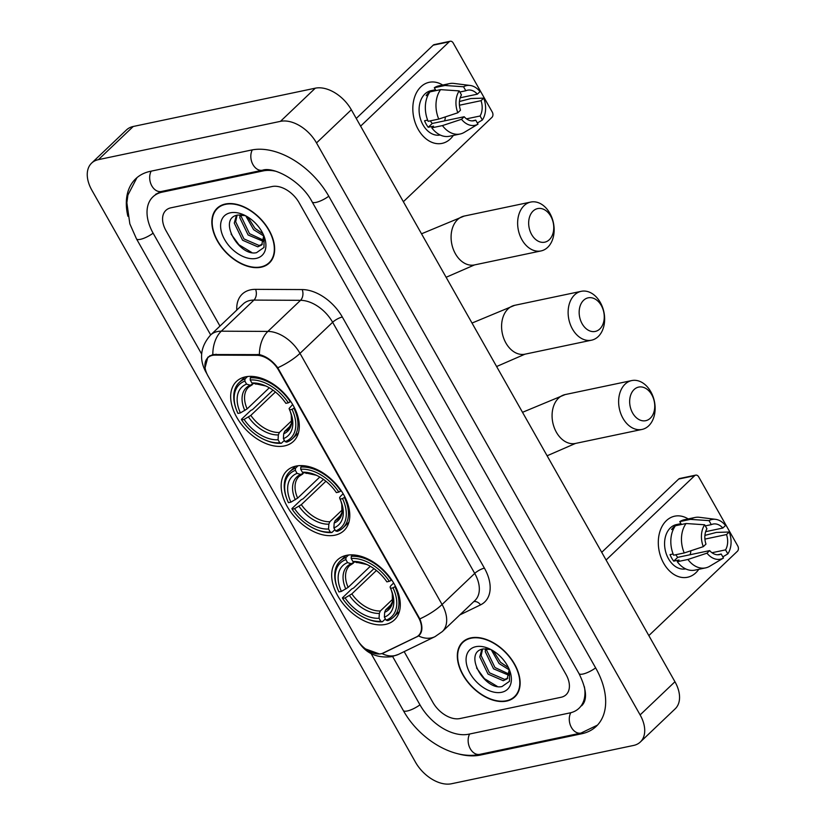 <?xml version="1.0" encoding="UTF-8"?>
<svg xmlns="http://www.w3.org/2000/svg" width="825" height="825" viewBox="0 0 825 825"><rect width="100%" height="100%" fill="white"/><g stroke="black" fill="none" stroke-linecap="round" stroke-linejoin="round"><path stroke-width="1.24" d="M335.012 535.167A41.353 26.359 -133.6 0 0 343.994 530.588A41.353 26.359 -133.6 0 0 339.549 488.369A41.353 26.359 -133.6 0 0 295.948 466.104A41.353 26.359 -133.6 0 0 286.966 470.683A41.353 26.359 -133.6 0 0 291.4 512.913A41.353 26.359 -133.6 0 0 335.012 535.167M284.522 445.912A41.353 26.359 -133.6 0 0 293.504 441.334A41.353 26.359 -133.6 0 0 289.059 399.114A41.353 26.359 -133.6 0 0 245.448 376.86A41.353 26.359 -133.6 0 0 236.466 381.439A41.353 26.359 -133.6 0 0 240.91 423.658A41.353 26.359 -133.6 0 0 284.522 445.912M385.512 624.412A41.353 26.359 -133.6 0 0 394.494 619.833A41.353 26.359 -133.6 0 0 390.05 577.613A41.353 26.359 -133.6 0 0 346.438 555.359A41.353 26.359 -133.6 0 0 337.456 559.938A41.353 26.359 -133.6 0 0 341.901 602.157A41.353 26.359 -133.6 0 0 385.512 624.412M381.253 653.74A21.068 13.427 -133.6 0 0 383.594 652.946L416.316 637.065A21.068 13.427 -133.6 0 0 418.543 635.528A21.068 13.427 -133.6 0 0 418.388 617.244L278.582 370.136A21.068 13.427 -133.6 0 0 256.905 355.317L215.088 355.111A21.068 13.427 -133.6 0 0 207.869 357.699A21.068 13.427 -133.6 0 0 208.024 375.983L356.926 639.179A21.068 13.427 -133.6 0 0 381.253 653.74M506.602 701.085A37.847 24.121 -133.6 0 0 514.821 696.898A37.847 24.121 -133.6 0 0 510.757 658.257A37.847 24.121 -133.6 0 0 470.848 637.89A37.847 24.121 -133.6 0 0 462.629 642.077A37.847 24.121 -133.6 0 0 466.692 680.718A37.847 24.121 -133.6 0 0 506.602 701.085M515.532 695.681A37.847 24.121 -133.6 0 0 516.429 695.093M261.123 267.207A37.847 24.121 -133.6 0 0 269.342 263.02A37.847 24.121 -133.6 0 0 265.279 224.379A37.847 24.121 -133.6 0 0 225.369 204.012A37.847 24.121 -133.6 0 0 217.15 208.199A37.847 24.121 -133.6 0 0 221.224 246.84A37.847 24.121 -133.6 0 0 261.123 267.207M270.053 261.803A37.847 24.121 -133.6 0 0 270.951 261.216M205.074 367.713L207.848 357.225L212.809 354.544L259.401 354.606C266.269 356.317 272.394 360.7 277.767 367.764L419.853 618.894C422.957 626.804 422.524 632.486 418.564 635.931L381.954 653.575L379.552 653.988L365.31 648.873M357.895 640.685C365.248 653.091 376.551 658.422 391.793 656.659L398.527 654.359A27.308 20.615 -115.9 0 1 381.985 653.565L381.47 653.699M419.234 635.374L418.564 635.931A27.308 20.615 -115.9 0 0 434.981 636.663L442.303 631.589L474.963 600.497A31.206 19.893 -133.6 0 0 474.726 573.416L332.64 322.276A31.206 19.893 -133.6 0 0 300.527 300.321L253.935 300.094A31.206 19.893 -133.6 0 0 250.016 300.475A31.206 19.893 -133.6 0 0 243.241 303.93L210.581 335.022A31.206 19.893 46.4 0 1 217.357 331.567A31.206 19.893 46.4 0 1 221.286 331.186L267.877 331.413A31.206 19.893 46.4 0 1 299.991 353.368L442.076 604.508A27.308 7.714 150.5 0 1 419.853 618.894M170.93 207.807A23.409 14.922 -133.6 0 0 165.846 210.406A23.409 14.922 -133.6 0 0 166.021 230.711L219.976 326.081L166.021 230.711A23.409 14.922 -133.6 0 1 165.846 210.406A23.409 14.922 -133.6 0 1 170.93 207.807L272.075 186.532L170.93 207.807M404.157 651.626L432.877 702.374A23.409 14.922 -133.6 0 0 459.896 718.565L561.041 697.28A23.409 14.922 -133.6 0 0 566.125 694.691A23.409 14.922 -133.6 0 0 565.96 674.376L299.104 202.713A23.409 14.922 -133.6 0 0 272.075 186.532A23.409 14.922 -133.6 0 1 299.104 202.713L565.96 674.376A23.409 14.922 -133.6 0 1 566.125 694.691A23.409 14.922 -133.6 0 1 561.041 697.28L459.896 718.565A23.409 14.922 -133.6 0 1 432.877 702.374L404.157 651.626M219.027 206.683A37.847 24.121 -133.6 0 0 218.408 207.549M464.506 640.561A37.847 24.121 -133.6 0 0 463.877 641.427M471.034 638.22A37.455 23.873 -133.6 0 0 462.897 642.366A37.455 23.873 -133.6 0 0 466.919 680.604A37.455 23.873 -133.6 0 0 506.416 700.755A37.455 23.873 -133.6 0 0 514.553 696.609A37.455 23.873 -133.6 0 0 510.531 658.371A37.455 23.873 -133.6 0 0 471.034 638.22M509.118 675.376L493.577 668.848L485.286 651.678L485.482 648.718M508.798 668.394L509.108 670.148A19.511 12.437 -133.6 0 0 508.726 668.229M490.957 649.574A19.511 12.437 -133.6 0 0 490.927 649.564L483.378 648.914C462.619 651.936 484.182 690.7 501.982 686.565L509.448 681.347L509.592 670.405M509.108 670.148L507.179 678.851L503.26 680.708L488.049 674.107L479.758 656.947L481.882 649.275M507.818 678.15L504.642 679.387L489.431 672.788L481.14 655.627L482.563 649.089M509.046 669.735L499.115 663.578L491.226 649.708M508.489 667.724L500.497 662.258L493.278 650.894M509.334 674.221L494.969 667.528L486.668 650.368L486.698 648.749M501.631 692.288A27.308 17.407 -133.6 0 0 509.737 670.663A27.308 17.407 -133.6 0 0 488.575 648.44A27.308 17.407 -133.6 0 0 475.829 646.687A27.308 17.407 -133.6 0 0 470.095 673.406A27.308 17.407 -133.6 0 0 501.631 692.288M497.166 686.328L484.419 678.655L476.551 667.941M698.785 569.312A31.206 22.378 -101.9 0 1 663.702 563.3A31.206 22.378 -101.9 0 1 662.176 526.185A31.206 22.378 -101.9 0 1 688.184 518.925A31.206 22.378 -101.9 0 0 674.695 516.182A31.206 22.378 -101.9 0 0 663.702 563.3A31.206 22.378 -101.9 0 0 687.545 577.263A31.206 22.378 -101.9 0 0 698.785 569.312M648.842 635.59L737.416 551.255A3.898 2.795 78.1 0 0 737.746 545.933L698.682 476.871A3.898 2.795 78.1 0 0 695.702 475.128A3.898 2.795 78.1 0 0 694.66 475.685L678.686 479.047L601.724 552.327M606.086 560.02L694.66 475.685M678.686 479.047A3.898 2.795 -101.9 0 1 679.728 478.49L695.702 475.128M676.18 554.648A19.511 13.984 -101.9 0 1 676.139 555.235M704.921 539.107L726.526 534.559A15.603 11.189 -101.9 0 1 725.567 549.873L711.975 552.729M717.626 554.771L721.215 554.018A15.603 11.189 -101.9 0 1 719.462 554.606A15.603 11.189 -101.9 0 1 709.665 550.615L677.717 557.339A15.603 11.189 78.1 0 1 675.819 554.72M690.865 550.76A15.603 11.189 -101.9 0 1 690.092 554.73M685.668 568.889A22.626 16.222 -101.9 0 1 668.487 558.742A22.626 16.222 -101.9 0 1 676.459 524.576L680.934 523.638M710.129 566.012A25.75 18.459 -101.9 0 1 709.758 566.239A25.75 18.459 -101.9 0 1 705.581 567.889L694.928 570.127A25.75 18.459 -101.9 0 1 677.273 561.712L679.037 560.031L673.716 561.144A22.626 16.222 -101.9 0 1 671.684 558.071A22.626 16.222 -101.9 0 1 670.024 554.637L673.107 553.988M705.303 525.896L711.284 524.638L709.026 520.637L690.432 519.368L679.79 521.606L681.285 524.246L675.953 525.37A22.626 16.222 -101.9 0 0 671.602 529.516L673.417 529.134M673.592 555.194A25.75 18.459 -101.9 0 1 675.438 525.752L686.08 523.514L704.663 524.783L706.932 528.784A15.603 11.189 -101.9 0 0 705.973 544.098L703.302 546.655L684.234 552.956L673.592 555.194M679.79 521.606A25.75 18.459 -101.9 0 1 684.327 519.729L694.98 517.492A25.75 18.459 -101.9 0 1 699.466 517.316L715.605 519.337A20.285 14.541 -101.9 0 1 725.515 525.494L722.834 528.041L705.674 531.661M677.273 561.712L687.916 559.474L706.984 553.163L709.665 550.615M705.581 567.889A25.75 18.459 -101.9 0 1 687.916 559.474M684.234 552.956A25.75 18.459 -101.9 0 1 686.08 523.514M690.432 519.368A25.75 18.459 -101.9 0 1 694.98 517.492M721.215 554.018L723.473 558.03L709.758 566.239M723.473 558.03A20.285 14.541 -101.9 0 1 706.984 553.163M703.302 546.655A20.285 14.541 -101.9 0 1 704.663 524.783M709.026 520.637A20.285 14.541 -101.9 0 1 715.605 519.337M711.284 524.638A15.603 11.189 -101.9 0 1 713.037 524.061A15.603 11.189 -101.9 0 1 722.834 528.041M726.526 534.559L729.197 532.012L716.327 532.424L704.921 535.384M729.197 532.012A20.285 14.541 -101.9 0 1 727.836 553.884L725.567 549.873M722.824 556.875L727.836 553.884M673.716 561.144L677.717 557.339M225.555 204.342A37.455 23.873 -133.6 0 0 217.429 208.488A37.455 23.873 -133.6 0 0 221.451 246.727A37.455 23.873 -133.6 0 0 260.937 266.877A37.455 23.873 -133.6 0 0 269.074 262.732A37.455 23.873 -133.6 0 0 265.052 224.493A37.455 23.873 -133.6 0 0 225.555 204.342M263.649 241.498L248.108 234.97L239.817 217.8L240.013 214.84M263.319 234.517L263.629 236.27A19.511 12.437 -133.6 0 0 263.247 234.352M245.479 215.696A19.511 12.437 -133.6 0 0 245.458 215.686L237.909 215.036C217.14 218.058 238.703 256.822 256.513 252.687L263.969 247.469L264.124 236.528M263.629 236.27L261.7 244.973L257.792 246.83L242.581 240.23L234.279 223.07L236.414 215.397M262.34 244.272L259.174 245.51L243.963 238.91L235.661 221.75L237.084 215.212M263.567 235.857L253.636 229.701L245.747 215.83M263.01 233.846L255.018 228.381L247.809 217.016M263.856 240.343L249.49 233.65L241.199 216.49L241.23 214.871M256.152 258.411A27.308 17.407 -133.6 0 0 264.258 236.785A27.308 17.407 -133.6 0 0 243.097 214.562A27.308 17.407 -133.6 0 0 230.35 212.809A27.308 17.407 -133.6 0 0 224.617 239.528A27.308 17.407 -133.6 0 0 256.152 258.411M251.687 252.45L238.941 244.778L231.072 234.063M651.781 394.762A17.17 12.303 78.1 0 0 634.095 389.555A17.17 12.303 78.1 0 0 632.62 413.005A17.17 12.303 78.1 0 0 650.317 418.213A17.17 12.303 78.1 0 0 651.781 394.762M622.947 418.265A24.967 17.902 -101.9 0 1 631.744 380.573A24.967 17.902 -101.9 0 1 650.812 391.741A24.967 17.902 -101.9 0 1 642.025 429.433A24.967 17.902 -101.9 0 1 622.947 418.265M395.453 586.317L393.02 587.843A37.146 23.678 -133.6 0 1 386.09 620.163L384.378 617.152A33.547 21.388 -133.6 0 0 391.782 591.339A33.547 21.388 -133.6 0 0 390.555 588.359L390.091 586.998L390.844 585.698L393.649 583.028M391.669 604.148L385.667 609.861L384.667 612.294L384.378 617.152M385.378 618.915L382.377 621.772L380.758 621.287A37.146 23.678 -133.6 0 1 366.176 618.502A37.146 23.678 -133.6 0 1 342.623 598.445L342.416 597.847L351.739 588.967L353.554 588.07L373.962 568.642M337.404 588.277A37.146 23.678 -133.6 0 1 345.871 559.608L345.995 557.473A38.703 24.668 -133.6 0 0 340.158 561.031A38.703 24.668 -133.6 0 0 337.074 587.39L337.404 588.277A37.146 23.678 -133.6 0 0 338.931 591.927L341.395 591.412L348.129 587.39L370.291 566.29M345.995 557.473L348.573 555.019M352.853 554.885L351.316 556.349L351.192 558.494A37.146 23.678 -133.6 0 1 389.328 581.326L391.277 580.274A38.703 24.668 -133.6 0 0 351.316 556.349M386.09 620.163L387.698 620.648A38.703 24.668 -133.6 0 0 393.535 617.09A38.703 24.668 -133.6 0 0 394.958 586.792M345.871 559.608L347.573 562.629A33.547 21.388 -133.6 0 0 341.395 591.412M389.328 581.326L386.863 581.852A33.547 21.388 -133.6 0 0 365.795 564.032A33.547 21.388 -133.6 0 0 352.894 561.505L351.192 558.494M390.555 588.359L393.02 587.843M354.585 562.011L351.233 563.722L347.573 562.629M352.894 561.505L366.826 564.496A30.009 19.13 -133.6 0 0 356.555 562.598M353.317 563.217L349.583 565.63A28.865 18.398 -133.6 0 0 348.129 587.39M366.176 618.502L367.063 618.874A38.703 24.668 -133.6 0 0 382.377 621.772M342.623 598.445L345.087 597.929A33.547 21.388 -133.6 0 0 379.057 618.276L380.758 621.287M376.417 570.488L351.821 593.907L345.087 597.929M379.057 618.276L379.345 613.408L380.346 610.985L392.762 599.156M601.291 305.508A17.17 12.303 78.1 0 0 583.595 300.3A17.17 12.303 78.1 0 0 582.13 323.751A17.17 12.303 78.1 0 0 599.816 328.969A17.17 12.303 78.1 0 0 601.291 305.508M572.447 329.02A24.967 17.902 -101.9 0 1 581.243 291.318A24.967 17.902 -101.9 0 1 600.322 302.486A24.967 17.902 -101.9 0 1 591.525 340.189A24.967 17.902 -101.9 0 1 572.447 329.02M344.953 497.062L342.519 498.589A37.146 23.678 -133.6 0 1 335.589 530.918L333.888 527.897A33.547 21.388 -133.6 0 0 341.292 502.085A33.547 21.388 -133.6 0 0 340.055 499.115L339.601 497.743L340.354 496.444L343.159 493.773M341.179 514.893L335.167 520.616L334.177 523.04L333.888 527.897M334.878 529.66L331.877 532.517L330.268 532.032A37.146 23.678 -133.6 0 1 315.686 529.258A37.146 23.678 -133.6 0 1 292.122 509.19L291.926 508.592L301.238 499.723L303.064 498.816L323.472 479.387M286.904 499.032A37.146 23.678 -133.6 0 1 295.371 470.353L295.505 468.218A38.703 24.668 -133.6 0 0 289.668 471.776A38.703 24.668 -133.6 0 0 286.574 498.135L286.904 499.032A37.146 23.678 -133.6 0 0 288.441 502.683L290.905 502.167L297.639 498.135L319.801 477.036M295.505 468.218L298.073 465.764M302.363 465.63L300.826 467.094L300.692 469.239A37.146 23.678 -133.6 0 1 338.838 492.082L340.777 491.019A38.703 24.668 -133.6 0 0 300.826 467.094M335.589 530.918L337.198 531.393A38.703 24.668 -133.6 0 0 343.035 527.835A38.703 24.668 -133.6 0 0 344.458 497.537M295.371 470.353L297.072 473.375A33.547 21.388 -133.6 0 0 290.905 502.167M338.838 492.082L336.373 492.597A33.547 21.388 -133.6 0 0 315.294 474.787A33.547 21.388 -133.6 0 0 302.404 472.251L300.692 469.239M340.055 499.115L342.519 498.589M304.085 472.756L300.733 474.468L297.072 473.375M302.404 472.251L316.326 475.241A30.009 19.13 -133.6 0 0 306.054 473.354M302.816 473.963L299.083 476.386A28.865 18.398 -133.6 0 0 297.639 498.135M315.686 529.258L316.563 529.629A38.703 24.668 -133.6 0 0 331.877 532.517M292.122 509.19L294.587 508.674A33.547 21.388 -133.6 0 0 328.556 529.021L330.268 532.032M325.916 481.233L301.321 504.653L294.587 508.674M328.556 529.021L328.845 524.164L329.845 521.73L342.262 509.912M550.791 216.263A17.17 12.303 78.1 0 0 533.105 211.045A17.17 12.303 78.1 0 0 531.63 234.506A17.17 12.303 78.1 0 0 549.316 239.714A17.17 12.303 78.1 0 0 550.791 216.263M521.957 239.766A24.967 17.902 -101.9 0 1 530.753 202.063A24.967 17.902 -101.9 0 1 549.821 213.232A24.967 17.902 -101.9 0 1 541.025 250.934A24.967 17.902 -101.9 0 1 521.957 239.766M294.463 407.818L292.029 409.344A37.146 23.678 -133.6 0 1 285.089 441.664L283.387 438.653A33.547 21.388 -133.6 0 0 290.792 412.84A33.547 21.388 -133.6 0 0 289.565 409.86L289.101 408.488L292.658 404.518M290.678 425.638L284.677 431.362L283.676 433.795L283.387 438.653M284.377 440.406L281.377 443.262L279.768 442.788A37.146 23.678 -133.6 0 1 265.186 440.003A37.146 23.678 -133.6 0 1 241.632 419.946L241.426 419.337L250.748 410.468L252.563 409.571L272.972 390.142M236.414 409.778A37.146 23.678 -133.6 0 1 244.87 381.109L245.004 378.964A38.703 24.668 -133.6 0 0 239.167 382.532A38.703 24.668 -133.6 0 0 236.084 408.88L236.414 409.778A37.146 23.678 -133.6 0 0 237.94 413.428L240.405 412.912L247.139 408.891L269.301 387.781M245.004 378.964L247.583 376.509M251.862 376.386L250.326 377.85L250.202 379.985A37.146 23.678 -133.6 0 1 288.338 402.827L290.276 401.775A38.703 24.668 -133.6 0 0 250.326 377.85M285.089 441.664L286.708 442.148A38.703 24.668 -133.6 0 0 292.545 438.58A38.703 24.668 -133.6 0 0 293.968 408.293M244.87 381.109L246.582 384.12A33.547 21.388 -133.6 0 0 240.405 412.912M288.338 402.827L285.873 403.343A33.547 21.388 -133.6 0 0 264.804 385.533A33.547 21.388 -133.6 0 0 251.903 383.006L250.202 379.985M289.565 409.86L292.029 409.344M253.595 383.512L250.243 385.223L246.582 384.12M251.903 383.006L265.825 385.987A30.009 19.13 -133.6 0 0 255.564 384.099M252.326 384.718L248.593 387.131A28.865 18.398 -133.6 0 0 247.139 408.891M265.186 440.003L266.062 440.375A38.703 24.668 -133.6 0 0 281.377 443.262M241.632 419.946L244.087 419.43A33.547 21.388 -133.6 0 0 278.066 439.766L279.768 442.788M275.416 391.988L250.821 415.398L244.087 419.43M278.066 439.766L278.355 434.909L279.345 432.486L291.772 420.657M453.317 135.434A31.206 22.378 -101.9 0 1 418.223 129.422A31.206 22.378 -101.9 0 1 416.697 92.307A31.206 22.378 -101.9 0 1 442.716 85.047A31.206 22.378 -101.9 0 0 429.217 82.304A31.206 22.378 -101.9 0 0 418.223 129.422A31.206 22.378 -101.9 0 0 442.066 143.385A31.206 22.378 -101.9 0 0 453.317 135.434M403.363 201.713L491.937 117.377A3.898 2.795 78.1 0 0 492.267 112.056L453.203 42.993A3.898 2.795 78.1 0 0 450.223 41.25A3.898 2.795 78.1 0 0 449.182 41.807L433.207 45.169L356.245 118.449M360.608 126.142L449.182 41.807M433.207 45.169A3.898 2.795 -101.9 0 1 434.249 44.612L450.223 41.25M430.702 120.77A19.511 13.984 -101.9 0 1 430.671 121.358M459.442 105.229L481.047 100.681A15.603 11.189 -101.9 0 1 480.088 115.995L466.496 118.852M472.147 120.893L475.736 120.141A15.603 11.189 -101.9 0 1 473.983 120.728A15.603 11.189 -101.9 0 1 464.186 116.737L432.248 123.461A15.603 11.189 78.1 0 1 430.351 120.842M445.387 116.882A15.603 11.189 -101.9 0 1 444.623 120.852M440.189 135.011A22.626 16.222 -101.9 0 1 423.008 124.864A22.626 16.222 -101.9 0 1 430.98 90.698L435.456 89.76M464.65 132.134A25.75 18.459 -101.9 0 1 464.279 132.361A25.75 18.459 -101.9 0 1 460.103 134.011L449.46 136.249A25.75 18.459 -101.9 0 1 431.795 127.834L433.558 126.153L428.237 127.267A22.626 16.222 -101.9 0 1 426.205 124.193A22.626 16.222 -101.9 0 1 424.555 120.759L427.628 120.11M459.824 92.029L465.816 90.76L463.547 86.759L444.953 85.491L434.311 87.728L435.806 90.368L430.485 91.492A22.626 16.222 -101.9 0 0 426.123 95.638L427.938 95.257M428.113 121.316A25.75 18.459 -101.9 0 1 429.959 91.874L440.602 89.636L459.195 90.905L461.453 94.906A15.603 11.189 -101.9 0 0 460.494 110.22L457.823 112.778L438.756 119.078L428.113 121.316M434.311 87.728A25.75 18.459 -101.9 0 1 438.859 85.852L449.501 83.614A25.75 18.459 -101.9 0 1 453.987 83.438L470.137 85.46A20.285 14.541 -101.9 0 1 480.037 91.616L477.366 94.163L460.195 97.783M431.795 127.834L442.448 125.596L461.505 119.285L464.186 116.737M460.103 134.011A25.75 18.459 -101.9 0 1 442.448 125.596M438.756 119.078A25.75 18.459 -101.9 0 1 440.602 89.636M444.953 85.491A25.75 18.459 -101.9 0 1 449.501 83.614M475.736 120.141L478.005 124.152L464.279 132.361M478.005 124.152A20.285 14.541 -101.9 0 1 461.505 119.285M457.823 112.778A20.285 14.541 -101.9 0 1 459.195 90.905M463.547 86.759A20.285 14.541 -101.9 0 1 470.137 85.46M465.816 90.76A15.603 11.189 -101.9 0 1 467.558 90.183A15.603 11.189 -101.9 0 1 477.366 94.163M481.047 100.681L483.728 98.134L470.848 98.546L459.453 101.506M483.728 98.134A20.285 14.541 -101.9 0 1 482.357 120.007L480.088 115.995M477.355 122.997L482.357 120.007M428.237 127.267L432.248 123.461M275.87 171.291A42.137 26.854 -133.6 0 0 263.227 170.899L162.082 192.173A42.137 26.854 -133.6 0 0 152.934 196.835A42.137 26.854 -133.6 0 0 153.244 233.403L210.684 334.929M392.607 656.483L420.1 705.066A42.137 26.854 -133.6 0 0 468.744 734.198L569.889 712.924A42.137 26.854 -133.6 0 0 579.037 708.252A42.137 26.854 -133.6 0 0 584.378 686.699M98.412 159.648A31.206 19.893 -133.6 0 0 91.627 163.102A31.206 19.893 -133.6 0 0 91.853 190.183L415.47 762.166A31.206 19.893 -133.6 0 0 451.512 783.75L633.569 745.449A31.206 19.893 -133.6 0 0 640.344 741.995A31.206 19.893 -133.6 0 0 640.118 714.914L316.501 142.921A31.206 19.893 -133.6 0 0 280.469 121.347L98.412 159.648L133.237 126.483A31.206 19.893 -133.6 0 0 126.462 129.938L91.627 163.102M640.344 741.995L675.18 708.83A31.206 19.893 -133.6 0 0 674.953 681.749L351.337 109.756A31.206 19.893 -133.6 0 0 315.294 88.182L133.237 126.483M457.287 753.607A67.103 42.776 -133.6 0 0 480.542 755.04L581.687 733.765A67.103 42.776 -133.6 0 0 596.258 726.34A67.103 42.776 -133.6 0 0 595.763 668.106L328.917 196.443A67.103 42.776 -133.6 0 0 251.429 150.047L150.294 171.332A67.103 42.776 -133.6 0 0 135.723 178.757A67.103 42.776 -133.6 0 0 127.885 216.243M256.905 355.317L257.864 354.399M215.088 355.111L216.057 354.193M236.785 310.076A39.012 24.863 46.4 0 1 250.687 289.812A39.012 24.863 46.4 0 1 255.585 289.338L302.177 289.565A39.012 24.863 46.4 0 1 342.323 317.017L484.409 568.147A39.012 24.863 46.4 0 1 480.562 604.859L459.793 614.934M206.291 372.333A27.308 7.714 150.5 0 1 205.672 371.632L206.941 373.869M277.767 367.764A27.308 7.714 -29.5 0 0 299.991 353.368L332.64 322.276A7.807 2.207 150.5 0 1 342.323 317.017M259.401 354.606A27.308 17.944 -89.7 0 1 267.877 331.413L300.527 300.321A7.807 5.125 90.3 0 0 302.177 289.565M484.409 568.147A7.807 2.207 150.5 0 0 474.726 573.416L442.076 604.508A31.206 19.893 46.4 0 1 442.303 631.589M212.809 354.544A27.308 17.944 -89.7 0 1 221.286 331.186L253.935 300.094A7.807 5.125 90.3 0 0 255.585 289.338M480.562 604.859A7.807 5.888 64.1 0 0 473.756 601.642M417.13 636.797L417.77 636.188M522.514 412.314L565.197 394.567A24.967 17.902 78.1 0 0 556.401 432.269A24.967 17.902 78.1 0 0 575.479 443.438L547.109 455.782M385.667 609.861A28.865 18.398 -133.6 0 0 389.4 607.447L392.411 601.827L392.277 593.598L391.38 590.288A30.009 19.13 -133.6 0 1 384.667 612.294M351.233 563.722A30.009 19.13 -133.6 0 0 345.809 589.019M349.491 595.537A30.009 19.13 -133.6 0 0 379.345 613.408M351.821 593.907A28.865 18.398 -133.6 0 0 380.346 610.985M472.013 323.06L514.707 305.312A24.967 17.902 78.1 0 0 505.911 343.014A24.967 17.902 78.1 0 0 524.978 354.183L496.609 366.527M335.167 520.616A28.865 18.398 -133.6 0 0 338.9 518.203L341.921 512.572L341.787 504.353L340.89 501.033A30.009 19.13 -133.6 0 1 334.177 523.04M300.733 474.468A30.009 19.13 -133.6 0 0 295.309 499.775M298.99 506.282A30.009 19.13 -133.6 0 0 328.845 524.164M301.321 504.653A28.865 18.398 -133.6 0 0 329.845 521.73M421.523 233.805L464.207 216.068A24.967 17.902 78.1 0 0 455.41 253.77A24.967 17.902 78.1 0 0 474.488 264.928L446.119 277.282M284.677 431.362A28.865 18.398 -133.6 0 0 288.41 428.948L291.421 423.328L291.287 415.099L290.39 411.788A30.009 19.13 -133.6 0 1 283.676 433.795M250.243 385.223A30.009 19.13 -133.6 0 0 244.808 410.52M248.5 417.037A30.009 19.13 -133.6 0 0 278.355 434.909M250.821 415.398A28.865 18.398 -133.6 0 0 279.345 432.486M201.64 354.028L136.476 238.858A12.488 3.527 -29.5 0 0 153.12 233.176M151.171 171.146A12.488 8.951 78.1 0 0 151.831 185.893A12.488 8.951 78.1 0 0 161.37 191.483L262.515 170.208C273.539 166.279 301.403 180.902 312.139 201.898L578.995 673.561C586.688 689.226 587.575 699.961 581.656 705.767M252.306 149.882A12.488 8.951 78.1 0 0 252.976 164.618A12.488 8.951 78.1 0 0 262.515 170.208M328.783 196.226A12.488 3.527 150.5 0 1 312.139 201.898M595.64 667.889A12.488 3.527 150.5 0 1 578.995 673.561M597.444 725.134L580.965 733.074A12.488 8.951 -101.9 0 1 571.436 727.485A12.488 8.951 -101.9 0 1 570.787 712.707M580.965 733.074L479.83 754.349A12.488 8.951 -101.9 0 1 470.291 748.77A12.488 8.951 -101.9 0 1 469.631 734.013M479.83 754.349C453.678 760.31 419.193 739.221 403.322 710.521A12.488 3.527 -29.5 0 0 419.966 704.839M315.294 88.182L280.469 121.347M351.337 109.756L316.501 142.921M674.953 681.749L640.118 714.914M582.883 732.621L581.687 733.765M481.676 753.957L480.542 755.04M163.226 191.091L162.082 192.173M264.248 169.929L263.227 170.899M418.543 635.528L420.626 633.548M207.869 357.699L210.045 355.637M210.581 335.022C200.527 346.51 198.887 358.71 205.672 371.632M398.527 654.359L434.981 636.663M465.403 639.983L462.897 642.366M517.058 694.227L514.553 696.609M219.924 206.106L217.429 208.488M271.58 260.349L269.074 262.732M565.197 394.567L631.744 380.573M346.015 555.452L340.158 561.031M399.393 611.511L393.535 617.09M575.479 443.438L642.025 429.433M514.707 305.312L581.243 291.318M295.525 466.207L289.668 471.776M348.892 522.256L343.035 527.835M524.978 354.183L591.525 340.189M464.207 216.068L530.753 202.063M245.025 376.953L239.167 382.532M298.403 433.012L292.545 438.58M474.488 264.928L541.025 250.934M403.322 710.521L371.126 653.606M136.981 177.623L127.906 195.061L126.864 202.744L129.834 223.822L136.476 238.858M155.543 194.349L161.37 191.483"/></g></svg>
